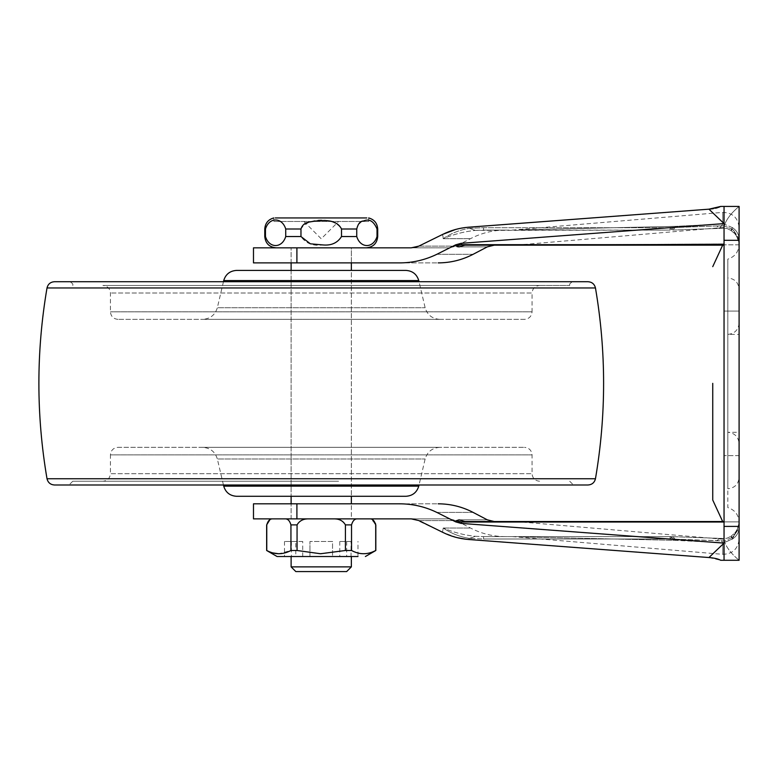 <?xml version="1.0" encoding="UTF-8"?>
<svg xmlns="http://www.w3.org/2000/svg" width="778" height="778" viewBox="0 0 778 778"><rect width="100%" height="100%" fill="white"/><g stroke="black" fill="none" stroke-linecap="round" stroke-linejoin="round"><path stroke-width="0.58" stroke-dasharray="3.89 2.92" d="M351.355 496.286L291.118 496.286L351.355 496.286L351.355 270.413L291.118 270.413L351.355 270.413L351.355 496.286M302.243 270.413L405.941 270.413L302.243 270.413M202.679 319.359L439.794 319.359L202.679 319.359C210.235 318.844 215.127 314.973 217.344 307.738L425.138 307.738L217.344 307.738L223.442 281.714M524.518 319.359L117.955 319.359L524.518 319.359C529.079 318.892 531.588 316.383 532.055 311.832L110.427 311.832L532.055 311.832L532.055 293.005L110.427 293.005L532.055 293.005C532.522 288.444 535.031 285.934 539.582 285.477L102.9 285.477L539.582 285.477M242.114 285.477L569.7 285.477L242.114 285.477M240.917 281.714L573.464 281.714L240.917 281.714M588.042 281.714L54.431 281.714M588.042 484.995L54.431 484.995M338.829 484.995L69.018 484.995L338.829 484.995M338.566 481.232L72.782 481.232L338.566 481.232M336.466 481.232L102.9 481.232L336.466 481.232M117.955 447.35L524.518 447.35L117.955 447.35C113.403 447.807 110.894 450.316 110.427 454.877L532.055 454.877L110.427 454.877L110.427 473.705L532.055 473.705L110.427 473.705C109.961 478.256 107.452 480.765 102.9 481.232M202.679 447.35L439.794 447.35L202.679 447.35C210.235 447.865 215.127 451.736 217.344 458.971L425.138 458.971L217.344 458.971L223.442 484.995M405.941 496.286L236.541 496.286M724.046 488.759L724.046 455.859M739.1 488.759L739.1 521.892L724.046 521.892L739.1 521.892L739.1 455.636L724.046 455.636L739.1 455.636L739.1 488.759M724.046 277.95L724.046 244.817L724.046 277.95M739.1 277.95L739.1 311.074L724.046 311.074L739.1 311.074L739.1 244.817L724.046 244.817L739.1 244.817L739.1 277.95M318.873 503.813L351.355 503.813L318.873 503.813M318.873 518.877L351.355 518.877L318.873 518.877M351.355 262.886L351.355 247.832L291.118 247.832L351.355 247.832L291.118 247.832L351.355 247.832L351.355 262.886L253.482 262.886L296.904 262.886L296.904 247.832L253.482 247.832L411.27 247.832C461.578 247.832 461.578 247.832 411.27 247.832C461.578 247.832 461.578 247.832 411.27 247.832L415.267 247.385M739.1 334.754L739.1 383.35L739.1 334.414L727.809 334.414C734.646 333.704 738.41 329.94 739.1 323.113L739.1 432.296L727.809 432.296C734.646 432.996 738.41 436.769 739.1 443.596M727.809 334.754L727.809 432.296M739.1 432.198L739.1 522.164C738.623 514.754 734.85 509.891 727.809 507.587L727.809 417.261M727.809 432.198L727.809 259.123C734.85 256.818 738.623 251.955 739.1 244.545L739.1 247.871M727.809 262.098L727.809 488.759C734.646 488.059 738.41 484.295 739.1 477.468L739.1 289.241L739.1 477.439M739.1 421.238L739.1 327.003M727.809 488.73L727.809 337.564M739.1 380.987L739.1 289.241C738.41 282.414 734.646 278.65 727.809 277.95L727.809 380.705M739.1 383.35L739.1 443.596L739.1 383.35M724.046 383.35L724.046 522.641L722.674 521.542M712.745 383.35L712.745 481.533M708.943 557.534L720.71 560.286L724.046 560.286L724.046 543.112L708.943 557.534L466.139 539.271M708.943 209.175L724.046 223.597L724.046 206.423L720.71 206.423L739.1 206.423L739.1 244.914C738.059 238.622 736.533 234.266 734.539 231.834L732.429 229.316L724.211 225.834L724.153 228.226L724.075 224.054L732.419 227.633L734.539 232.097C736.63 234.518 738.147 238.797 739.1 244.914C738.147 238.797 736.63 234.518 734.539 232.097L732.419 227.633L724.075 224.054L722.83 223.996L724.075 224.054L724.211 225.834L732.429 229.316L731.067 230.521L732.429 229.316C730.591 231.367 730.581 230.813 732.419 227.633C730.581 230.813 730.591 231.367 732.429 229.316L734.539 231.834L733.742 232.768L734.539 231.834C736.533 234.266 738.059 238.622 739.1 244.914L739.1 239.391C739.1 223.461 739.1 223.461 739.1 239.391C739.1 223.461 739.1 223.461 739.1 239.391L739.1 206.423C731.281 212.89 726.321 219.357 724.211 225.834C726.321 219.357 731.281 212.89 739.1 206.423L720.71 206.423M718.532 207.386L717.627 207.687M715.614 208.222L713.222 208.689M456.404 520.453L459.059 519.83L464.855 521.542L461.782 522.028L456.171 520.783L455.684 521.873L461.043 523.38L724.046 543.112L724.046 521.542L724.046 560.286L724.046 206.423L724.046 245.158L724.046 243.864L724.046 245.158L515.406 245.158L724.046 245.158L724.046 223.597L461.043 243.329L455.675 244.837L456.171 245.916L461.782 244.681L464.855 245.158C503.58 245.158 503.58 245.158 464.855 245.158C503.58 245.158 503.58 245.158 464.855 245.158L724.046 245.158M418.788 246.159L418.875 246.111C467.656 246.111 467.656 246.111 418.875 246.111C467.656 246.111 467.656 246.111 418.875 246.111L442.507 234.479L443.217 238.681C451.007 233.332 459.749 229.88 469.445 228.314C459.749 229.88 451.007 233.332 443.217 238.681C453.613 234.285 464.301 231.523 475.3 230.405C464.301 231.523 453.613 234.285 443.217 238.681L442.75 234.353M457.075 537.637L442.507 532.23L443.227 528.019C451.007 533.368 459.749 536.83 469.445 538.395L475.3 536.305L483.556 536.606L475.3 536.305C464.301 535.186 453.613 532.424 443.227 528.019C453.613 532.424 464.301 535.186 475.3 536.305L469.445 538.395C459.749 536.83 451.007 533.368 443.227 528.019L442.507 532.23L415.034 519.276M411.319 518.877L411.27 518.877C461.578 518.877 461.578 518.877 411.27 518.877C461.578 518.877 461.578 518.877 411.27 518.877L253.482 518.877L296.904 518.877L296.904 503.813L253.482 503.813L351.355 503.813L351.355 518.877L291.118 518.877L351.355 518.877L351.355 503.813M724.046 243.864L516.689 245.109L724.046 243.864C724.046 222.031 724.046 222.031 724.046 243.864C724.046 222.031 724.046 222.031 724.046 243.864M464.855 521.542C503.58 521.542 503.58 521.542 464.855 521.542M724.046 521.542L516.047 521.542L724.046 521.542C724.046 545.086 724.046 545.086 724.046 521.542C724.046 545.086 724.046 545.086 724.046 521.542L516.047 521.542L724.046 539.319M459.01 246.879L459.059 246.879C496.228 246.879 496.228 246.879 459.059 246.879L464.855 245.158M457.056 246.626L456.171 245.916M676.179 540.379L670.072 536.606L676.189 540.379L672.951 536.664L670.072 538.998L724.211 540.875L732.429 537.394L734.539 534.875C736.533 532.453 738.05 528.087 739.1 521.785C738.147 527.912 736.63 532.181 734.539 534.603L732.419 539.066L722.83 542.713L676.179 540.379L722.83 542.713L719.514 538.405L716.771 540.739L670.072 538.998L670.072 536.606L483.556 536.606L670.072 536.606L670.072 538.998L483.556 538.998L483.556 536.606C512.401 536.606 512.401 536.606 483.556 536.606C512.401 536.606 512.401 536.606 483.556 536.606L483.556 538.998L469.445 538.395L483.556 538.998L670.072 538.998L672.96 536.664L719.514 538.405L716.771 540.739L724.211 540.875C726.321 547.342 731.281 553.819 739.1 560.286C731.281 553.819 726.321 547.342 724.211 540.875L724.075 542.645L732.419 539.066C730.581 535.896 730.591 535.332 732.429 537.394L724.211 540.875L724.153 538.483L724.075 542.645L722.83 542.713L719.514 538.405L724.153 538.483C727.44 537.87 725.174 539.319 731.077 536.188L732.429 537.394L734.539 534.875L733.742 533.941L734.539 534.875C736.533 532.444 738.059 528.077 739.1 521.785L739.1 527.319C738.944 532.278 736.717 536.188 732.419 539.066L734.539 534.603L733.742 533.941C735.589 532.629 737.262 529.643 738.769 524.975L739.1 521.824L738.769 524.975C737.262 529.643 735.589 532.629 733.742 533.941L731.077 536.188L732.429 537.394C730.591 535.332 730.581 535.896 732.419 539.066C736.717 536.188 738.944 532.278 739.1 527.319L739.1 521.785C738.147 527.912 736.63 532.181 734.539 534.603L733.742 533.941L731.077 536.188C724.853 539.562 726.642 537.88 724.153 538.483L670.072 536.606L672.951 536.664L676.189 540.379C466.79 535.731 466.8 535.731 676.189 540.379C466.79 535.731 466.8 535.731 676.189 540.379M670.082 227.711L672.96 230.045L676.189 226.33L722.83 223.996L676.189 226.33L672.96 230.045L670.082 227.711L670.082 230.103L676.189 226.33L670.082 230.103L475.3 230.405L469.445 228.314L483.556 227.711L670.082 227.711L716.771 225.96L719.514 228.304L722.83 223.996L719.514 228.304L716.771 225.96L670.082 227.711L483.556 227.711L469.445 228.314L468.599 227.205L469.445 228.314L475.3 230.405L483.556 230.103L483.556 227.711L483.556 230.103L670.082 230.103L670.082 227.711M732.419 227.633C736.717 230.512 738.944 234.431 739.1 239.391C738.944 234.431 736.717 230.512 732.419 227.633M739.1 527.319C739.1 543.248 739.1 543.248 739.1 527.319C739.1 543.248 739.1 543.248 739.1 527.319M676.189 226.33C466.79 230.978 466.79 230.978 676.189 226.33C466.79 230.978 466.79 230.978 676.189 226.33M483.556 230.103C512.401 230.103 512.401 230.103 483.556 230.103C512.401 230.103 512.401 230.103 483.556 230.103M455.636 229.452L467.928 227.264M398.871 262.886C450.822 262.886 450.822 262.886 398.871 262.886C412.214 262.964 424.856 260.105 436.828 254.309C484.295 254.309 484.295 254.309 436.828 254.309L455.675 244.837M398.871 503.813C450.822 503.813 450.822 503.813 398.871 503.813C412.077 503.716 424.73 506.575 436.828 512.401C484.295 512.401 484.295 512.401 436.828 512.401L455.684 521.873M724.046 560.286L739.1 560.286L739.1 206.423L724.046 206.423M720.71 560.286L739.1 560.286L720.71 560.286M351.355 566.87L291.118 566.87M302.71 541.459L284.495 541.459L302.71 541.459L302.71 556.523L320.974 556.523M291.41 541.459L291.41 556.523L309.945 556.523L309.945 541.459L309.945 556.523L332.537 556.523L332.537 541.459L309.945 541.459L332.537 541.459L332.537 556.523L350.577 556.523M291.118 556.523L284.495 556.523L295.786 556.523L295.786 541.459M351.063 541.459L339.772 541.459L351.063 541.459L351.063 556.523L357.987 556.523L277.085 556.523M339.772 541.459L339.772 556.523L357.987 556.523L357.987 541.459M346.648 571.577L295.825 571.577M273.807 221.477L368.675 221.477L273.807 221.477L273.807 217.947M366.798 217.947L324.134 217.947M310.597 217.947L275.266 217.947M272.854 552.925L266.766 550.493L266.766 524.897C267.885 521.056 269.635 519.043 272.008 518.877L285.711 518.877L272.008 518.877C269.898 518.877 269.898 518.877 272.008 518.877C269.898 518.877 269.898 518.877 272.008 518.877M375.57 523.973L375.706 550.493C367.693 554.802 359.631 554.802 351.53 550.493L345.413 550.493L319.116 553.732L297.06 550.493L290.943 550.493L278.689 553.761M356.742 236.541L356.742 229.004C360.409 216.994 373.343 217.013 377.019 228.995L377.019 236.551C373.343 248.552 360.409 248.542 356.742 236.541L341.513 236.541C337.438 242.979 331.127 245.78 322.559 244.944C313.057 246.286 305.851 243.485 300.969 236.541L285.73 236.541C282.064 248.552 269.12 248.542 265.463 236.541L265.463 229.004C269.13 216.994 282.074 217.004 285.73 229.004L285.73 236.541M300.969 236.541L300.969 229.004C308.244 217.013 334.229 216.994 341.513 229.004L341.513 236.541M322.685 247.832L276.064 247.832L322.685 247.832M303.926 221.477L321.236 238.797L338.556 221.477L303.926 221.477L338.556 221.477M346.696 541.459L346.696 556.523M284.495 541.459L284.495 556.523M302.71 556.523L295.786 556.523M351.53 550.493L351.53 524.897L345.413 524.897C343.205 521.065 339.714 519.052 334.939 518.877L356.771 518.877C354.398 519.043 352.648 521.056 351.53 524.897M356.771 518.877L334.939 518.877M375.434 523.438L370.474 518.877C372.584 518.877 372.584 518.877 370.474 518.877C372.584 518.877 372.584 518.877 370.474 518.877M297.06 550.493L297.06 524.897L290.943 524.897L290.943 550.493M290.943 524.897C289.834 521.056 288.084 519.052 285.711 518.877L307.534 518.877C302.759 519.062 299.267 521.065 297.06 524.897M345.413 524.897L345.413 550.493M307.534 518.877L285.711 518.877M351.355 280.586L291.118 280.586M226.213 280.586L223.714 280.586M411.893 280.586L385.859 280.586M415.841 486.124L227.565 486.124M595.462 287.967L47.011 287.967M595.462 478.742L47.011 478.742M418.875 520.589C467.656 520.589 467.656 520.589 418.875 520.589C467.656 520.589 467.656 520.589 418.875 520.589M461.043 523.38L461.782 522.028L724.046 522.028M459.059 519.83C496.228 519.83 496.228 519.83 459.059 519.83M724.046 244.681L461.782 244.681L461.043 243.329M724.211 225.834L716.771 225.96L724.211 225.834M734.539 231.834L739.1 242.289L738.001 236.833L734.539 231.834M722.83 223.996C722.733 208.572 722.733 208.572 722.83 223.996C722.733 208.572 722.733 208.572 722.83 223.996M739.1 524.421L734.539 534.875L738.001 529.876L739.1 524.421M722.83 542.713C722.733 558.137 722.733 558.137 722.83 542.713C722.733 558.137 722.733 558.137 722.83 542.713M443.217 238.681C479.063 238.681 479.063 238.681 443.217 238.681C479.063 238.681 479.063 238.681 443.217 238.681M468.599 539.494L469.445 538.395L468.599 539.494M443.227 528.019C479.063 528.019 479.063 528.019 443.227 528.019C479.063 528.019 479.063 528.019 443.227 528.019M724.046 526.405L739.1 526.405M724.046 240.305L739.1 240.305M356.742 229.004L341.513 229.004M300.969 229.004L285.73 229.004M439.794 319.359C432.237 318.844 427.355 314.973 425.138 307.738L419.031 281.714M117.955 319.359C113.403 318.892 110.894 316.383 110.427 311.832L110.427 293.005C109.961 288.444 107.452 285.934 102.9 285.477M539.582 481.232C535.021 480.765 532.512 478.256 532.055 473.705L532.055 454.877C531.588 450.316 529.079 447.807 524.518 447.35M439.794 447.35C432.237 447.865 427.355 451.736 425.138 458.971L419.031 484.995M291.118 270.413L291.118 496.286L291.118 270.413M569.7 285.477C569.156 283.931 570.41 282.677 573.464 281.714M72.782 285.477C73.317 283.931 72.062 282.677 69.018 281.714M72.782 481.232L69.018 484.995M569.7 481.232L573.464 484.995M291.118 518.877L291.118 503.813L291.118 518.877M291.118 262.886L291.118 247.832L291.118 262.886M724.046 244.068L722.674 245.158M505.389 230.103C493.058 230.152 481.417 233.011 470.476 238.681L456.278 246.111L449.295 247.832M505.389 536.606C493.058 536.557 481.417 533.698 470.476 528.019L456.278 520.589L449.295 518.877M672.96 230.045L724.153 228.226C727.44 228.829 725.174 227.39 731.067 230.521L733.742 232.768C735.58 234.081 737.262 237.066 738.769 241.725L739.1 244.885L738.769 241.725C737.262 237.066 735.58 234.081 733.742 232.768L731.067 230.521C725.174 227.39 727.44 228.829 724.153 228.226L672.96 230.045M512.196 230.103L722.762 212.384C732.526 212.686 737.972 217.684 739.1 227.39M512.196 536.606L722.762 554.325C732.526 554.024 737.972 549.025 739.1 539.319M516.689 245.109L724.046 227.39M368.675 221.477L368.675 217.947"/><path stroke-width="1.17" d="M419.031 281.714L418.768 280.586L223.714 280.586C225.649 274.255 229.928 270.861 236.541 270.413L405.941 270.413C412.554 270.861 416.833 274.255 418.768 280.586L411.893 280.586M595.462 287.967L47.011 287.967C47.983 284.096 50.453 282.015 54.431 281.714L588.042 281.714C592.019 282.015 594.489 284.096 595.462 287.967C606.315 351.559 606.315 415.151 595.462 478.742C594.489 482.613 592.019 484.694 588.042 484.995L54.431 484.995C50.453 484.694 47.983 482.613 47.011 478.742L595.462 478.742M227.565 486.124L223.714 486.124C225.649 492.455 229.928 495.849 236.541 496.286L405.941 496.286C412.544 495.849 416.823 492.455 418.768 486.124L415.841 486.124M722.674 521.542L712.745 500.05L712.745 383.35M724.046 500.536L724.046 488.759M724.046 455.859L724.046 383.35M713.222 208.689L708.943 209.175L720.71 206.423L718.532 207.386M717.627 207.687L715.614 208.222M461.043 243.329L724.046 223.597L708.943 209.175L468.599 227.205C459.487 227.915 450.793 230.337 442.507 234.479L418.875 246.111L411.27 247.832L253.482 247.832L296.904 247.832L296.904 262.886L398.871 262.886C412.077 262.993 424.73 260.134 436.828 254.309L455.675 244.837L461.043 243.329L461.782 244.681L724.046 244.681M720.71 206.423L739.1 206.423L739.1 560.286L720.71 560.286C718.405 558.935 714.486 558.02 708.943 557.534L724.046 543.112L461.043 523.38L455.684 521.873L456.171 520.783L461.782 522.028L464.855 521.542C503.58 521.542 503.58 521.542 464.855 521.542L724.046 521.542M415.267 247.385L418.788 246.159M415.034 519.276L411.319 518.877M455.684 521.873L436.828 512.401C484.295 512.401 484.295 512.401 436.828 512.401C424.856 506.604 412.214 503.745 398.871 503.813L253.482 503.813L296.904 503.813L296.904 518.877L253.482 518.877L411.27 518.877L418.875 520.589L442.507 532.23C450.763 536.363 459.467 538.784 468.599 539.494L708.943 557.534M456.171 520.783L459.059 519.83C496.228 519.83 496.228 519.83 459.059 519.83L464.855 521.542L516.047 521.542M456.171 245.916L459.059 246.879L464.855 245.158L461.782 244.681L456.171 245.916L455.675 244.837M724.046 245.158L464.855 245.158M459.01 246.879L457.056 246.626M442.75 234.353L455.636 229.452M467.928 227.264L708.943 209.175M466.139 539.271L457.075 537.637M398.871 262.886C450.822 262.886 450.822 262.886 398.871 262.886L351.355 262.886L351.355 270.413M351.355 496.286L351.355 503.813L398.871 503.813C450.822 503.813 450.822 503.813 398.871 503.813L398.92 503.813M739.1 206.423L724.046 206.423L724.046 560.286M296.904 262.886L253.482 262.886L296.904 262.886M291.118 556.523L291.118 566.87L351.355 566.87L351.355 556.523M320.974 556.523L339.772 556.523M291.118 566.87L295.825 571.577L346.648 571.577L351.355 566.87M275.266 217.947L366.798 217.947M324.134 217.947L310.597 217.947M270.413 518.877L266.65 524.897L266.65 550.493L277.085 556.523L357.987 556.523M272.008 518.877C269.626 519.052 267.875 521.056 266.766 524.897L266.766 550.493C274.79 554.802 282.842 554.802 290.943 550.493L297.06 550.493L320.565 553.751L345.413 550.493L351.53 550.493C359.553 554.802 367.615 554.802 375.706 550.493L375.706 524.897C374.588 521.056 372.847 519.043 370.474 518.877M278.689 553.761L272.854 552.925M377.019 228.965C373.703 221.117 369.2 218.462 363.501 221.001C360.272 221.049 358.026 223.714 356.742 228.995L356.742 236.551C360.428 248.552 373.323 248.522 377.019 236.57L377.019 229.004M285.73 236.541L285.73 229.004C282.064 216.994 269.12 217.004 265.463 229.004L265.463 236.541C269.13 248.552 282.074 248.542 285.73 236.541L300.969 236.541L310.354 243.806L322.928 244.934C331.321 245.722 337.516 242.921 341.513 236.541L356.742 236.551M341.513 236.541L341.513 229.004C336.028 217.811 319.447 220.252 309.109 222.061C304.879 222.829 302.165 225.143 300.969 229.004L300.969 236.541M375.57 523.973L375.434 523.438M345.413 550.493L345.413 524.897L351.53 524.897L351.53 550.493M351.53 524.897C352.648 521.056 354.389 519.052 356.771 518.877M290.943 550.493L290.943 524.897L297.06 524.897C299.277 521.065 302.768 519.052 307.534 518.877M297.06 524.897L297.06 550.493M334.939 518.877C339.714 519.062 343.205 521.065 345.413 524.897M285.711 518.877C288.084 519.043 289.824 521.056 290.943 524.897M291.118 280.586L226.213 280.586M385.859 280.586L351.355 280.586M223.442 484.995L223.714 486.124L418.768 486.124L419.031 484.995M724.046 522.028L461.782 522.028L461.043 523.38M459.059 246.879C496.228 246.879 496.228 246.879 459.059 246.879M436.828 254.309C484.295 254.309 484.295 254.309 436.828 254.309M724.046 526.405L739.1 526.405M724.046 240.305L739.1 240.305M285.73 229.004L300.969 229.004M341.513 229.004L356.742 228.995M223.714 280.586L223.442 281.714M405.941 270.413L236.541 270.413M47.011 287.967C36.177 351.559 36.177 415.151 47.011 478.742M722.674 245.158L712.745 266.65M516.689 245.109L515.406 245.158M438.189 503.813C450.52 503.862 462.151 506.721 473.102 512.401L487.3 519.83L494.283 521.542M438.189 262.886C450.52 262.847 462.151 259.978 473.102 254.309L487.3 246.879L494.283 245.158M253.482 503.813L253.482 518.877M253.482 262.886L253.482 247.832M291.118 262.886L291.118 270.413M291.118 496.286L291.118 503.813M365.388 556.523L375.823 550.493L375.823 524.897L372.059 518.877M368.675 217.947C374.276 219.503 377.281 223.189 377.709 229.004L377.709 236.541C377.009 243.368 373.246 247.132 366.409 247.832M276.064 247.832C269.227 247.132 265.463 243.368 264.773 236.541L264.773 229.004C265.191 223.198 268.196 219.503 273.807 217.947"/></g></svg>
